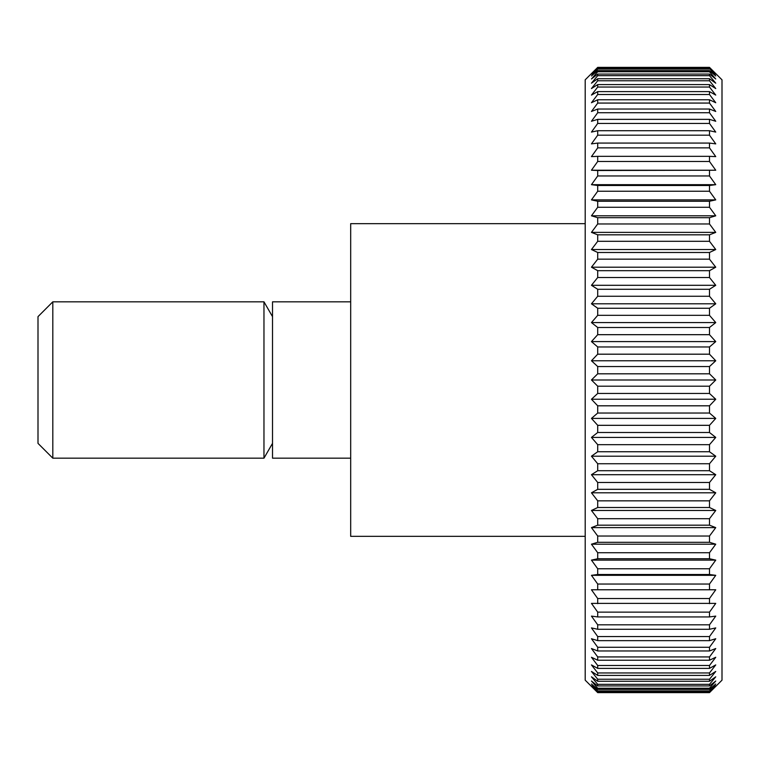 <?xml version="1.0" encoding="UTF-8"?>
<svg xmlns="http://www.w3.org/2000/svg" width="760" height="760" viewBox="0 0 760 760"><rect width="100%" height="100%" fill="white"/><g stroke="black" fill="none" stroke-linecap="round" stroke-linejoin="round"><path stroke-width="1.14" d="M585.2 223.659L350.683 223.659L350.683 536.341L585.2 536.341M350.683 301.824L272.517 301.824L272.517 458.175L350.683 458.175M272.517 316.635L263.967 301.824L52.81 301.824L38 316.635L38 443.365L52.81 458.175L263.967 458.175L272.517 443.365M709.489 692.398L597.711 692.398L591.451 685.824L597.711 691.619L709.489 691.619L715.749 685.824L709.489 692.626L722 680.181L722 79.819L709.489 67.374L715.749 74.176L709.489 68.381L715.749 75.981L709.489 70.614L709.489 71.754L715.749 78.993L709.489 74.072L709.489 75.658L715.749 83.191L709.489 78.736L709.489 80.76L715.749 88.569L709.489 84.588L709.489 87.048L715.749 95.085L709.489 91.609L709.489 94.496L715.749 102.733L709.489 99.769L709.489 103.065L715.749 111.473L709.489 109.031L709.489 112.727L715.749 121.267L709.489 119.358L709.489 123.443L715.749 132.088L709.489 130.72L709.489 135.175L715.749 143.887L709.489 143.07L709.489 147.868L715.749 156.617L709.489 156.341L709.489 161.481L715.749 170.23L591.451 170.23L597.711 161.481L709.489 161.481M709.489 67.374L597.711 67.374L585.2 79.819L585.2 680.181L597.711 692.626L709.489 692.626M597.711 690.935L591.451 684.019L597.711 689.386L709.489 689.386L715.749 684.019L709.489 690.935L597.711 690.935L597.711 691.619M597.711 688.246L591.451 681.007L597.711 685.928L709.489 685.928L715.749 681.007L709.489 688.246L597.711 688.246L597.711 689.386M597.711 684.342L591.451 676.808L597.711 681.264L709.489 681.264L715.749 676.808L709.489 684.342L597.711 684.342L597.711 685.928M597.711 679.24L591.451 671.431L597.711 675.412L709.489 675.412L715.749 671.431L709.489 679.24L597.711 679.24L597.711 681.264M597.711 672.952L591.451 664.914L597.711 668.392L709.489 668.392L715.749 664.914L709.489 672.952L597.711 672.952L597.711 675.412M597.711 665.503L591.451 657.267L597.711 660.231L709.489 660.231L715.749 657.267L709.489 665.503L597.711 665.503L597.711 668.392M597.711 656.934L591.451 648.527L597.711 650.968L709.489 650.968L715.749 648.527L709.489 656.934L597.711 656.934L597.711 660.231M597.711 647.273L591.451 638.732L597.711 640.642L709.489 640.642L715.749 638.732L709.489 647.273L597.711 647.273L597.711 650.968M597.711 636.557L591.451 627.912L597.711 629.28L709.489 629.28L715.749 627.912L709.489 636.557L597.711 636.557L597.711 640.642M597.711 624.825L591.451 616.113L597.711 616.93L709.489 616.93L715.749 616.113L709.489 624.825L597.711 624.825L597.711 629.28M597.711 612.132L591.451 603.383L715.749 603.383L709.489 612.132L597.711 612.132L597.711 616.93M597.711 598.519L591.451 589.769L715.749 589.769L709.489 598.519L597.711 598.519L597.711 603.658M597.711 584.041L591.451 575.329L597.711 574.503L709.489 574.503L715.749 575.329L709.489 584.041L597.711 584.041L597.711 589.494M597.711 568.765L591.451 560.12L597.711 558.742L709.489 558.742L715.749 560.12L709.489 568.765L597.711 568.765L597.711 574.503M597.711 552.739L591.451 544.198L597.711 542.288L709.489 542.288L715.749 544.198L709.489 552.739L597.711 552.739L597.711 558.742M597.711 536.038L591.451 527.62L597.711 525.179L709.489 525.179L715.749 527.62L709.489 536.038L597.711 536.038L597.711 542.288M597.711 518.709L591.451 510.473L597.711 507.509L709.489 507.509L715.749 510.473L709.489 518.709L597.711 518.709L597.711 525.179M597.711 500.84L591.451 492.803L597.711 489.326L709.489 489.326L715.749 492.803L709.489 500.84L597.711 500.84L597.711 507.509M597.711 482.495L591.451 474.696L597.711 470.715L709.489 470.715L715.749 474.696L709.489 482.495L597.711 482.495L597.711 489.326M597.711 463.742L591.451 456.209L597.711 451.744L709.489 451.744L715.749 456.209L709.489 463.742L597.711 463.742L597.711 470.715M597.711 444.666L591.451 437.418L597.711 432.497L709.489 432.497L715.749 437.418L709.489 444.666L597.711 444.666L597.711 451.744M597.711 425.324L591.451 418.409L597.711 413.041L709.489 413.041L715.749 418.409L709.489 425.324L597.711 425.324L597.711 432.497M597.711 405.812L591.451 399.237L597.711 393.452L709.489 393.452L715.749 399.237L709.489 405.812L597.711 405.812L597.711 413.041M597.711 386.194L591.451 380L597.711 373.806L709.489 373.806L715.749 380L709.489 386.194L597.711 386.194L597.711 393.452M597.711 366.548L591.451 360.762L597.711 354.188L709.489 354.188L715.749 360.762L709.489 366.548L597.711 366.548L597.711 373.806M597.711 346.959L591.451 341.591L597.711 334.675L709.489 334.675L715.749 341.591L709.489 346.959L597.711 346.959L597.711 354.188M597.711 327.503L591.451 322.582L597.711 315.334L709.489 315.334L715.749 322.582L709.489 327.503L597.711 327.503L597.711 334.675M597.711 308.256L591.451 303.791L597.711 296.257L709.489 296.257L715.749 303.791L709.489 308.256L597.711 308.256L597.711 315.334M597.711 289.284L591.451 285.304L597.711 277.505L709.489 277.505L715.749 285.304L709.489 289.284L597.711 289.284L597.711 296.257M597.711 270.674L591.451 267.197L597.711 259.16L709.489 259.16L715.749 267.197L709.489 270.674L597.711 270.674L597.711 277.505M597.711 252.491L591.451 249.527L597.711 241.291L709.489 241.291L715.749 249.527L709.489 252.491L597.711 252.491L597.711 259.16M597.711 234.821L591.451 232.38L597.711 223.962L709.489 223.962L715.749 232.38L709.489 234.821L597.711 234.821L597.711 241.291M597.711 217.711L591.451 215.802L597.711 207.261L709.489 207.261L715.749 215.802L709.489 217.711L597.711 217.711L597.711 223.962M597.711 201.257L591.451 199.88L597.711 191.235L709.489 191.235L715.749 199.88L709.489 201.257L597.711 201.257L597.711 207.261M597.711 185.497L591.451 184.67L597.711 175.959L709.489 175.959L715.749 184.67L709.489 185.497L597.711 185.497L597.711 191.235M715.749 170.23L597.711 170.506L597.711 175.959M597.711 170.506L591.451 170.23M709.489 156.341L597.711 156.341L597.711 161.481M597.711 156.341L591.451 156.617L597.711 147.868L709.489 147.868M709.489 143.07L597.711 143.07L597.711 147.868M597.711 143.07L591.451 143.887L597.711 135.175L709.489 135.175M709.489 130.72L597.711 130.72L597.711 135.175M597.711 130.72L591.451 132.088L597.711 123.443L709.489 123.443M709.489 119.358L597.711 119.358L597.711 123.443M597.711 119.358L591.451 121.267L597.711 112.727L709.489 112.727M709.489 109.031L597.711 109.031L597.711 112.727M597.711 109.031L591.451 111.473L597.711 103.065L709.489 103.065M709.489 99.769L597.711 99.769L597.711 103.065M597.711 99.769L591.451 102.733L597.711 94.496L709.489 94.496M709.489 91.609L597.711 91.609L597.711 94.496M597.711 91.609L591.451 95.085L597.711 87.048L709.489 87.048M709.489 84.588L597.711 84.588L597.711 87.048M597.711 84.588L591.451 88.569L597.711 80.76L709.489 80.76M709.489 78.736L597.711 78.736L597.711 80.76M597.711 78.736L591.451 83.191L597.711 75.658L709.489 75.658M709.489 74.072L597.711 74.072L597.711 75.658M597.711 74.072L591.451 78.993L597.711 71.754L709.489 71.754M709.489 70.614L597.711 70.614L597.711 71.754M597.711 70.614L591.451 75.981L597.711 69.065L709.489 69.065M709.489 68.381L597.711 68.381L597.711 69.065M597.711 68.381L591.451 74.176L597.711 67.602L709.489 67.602M709.489 690.935L709.489 691.619M709.489 688.246L709.489 689.386M709.489 684.342L709.489 685.928M709.489 679.24L709.489 681.264M709.489 672.952L709.489 675.412M709.489 665.503L709.489 668.392M709.489 656.934L709.489 660.231M709.489 647.273L709.489 650.968M709.489 636.557L709.489 640.642M709.489 624.825L709.489 629.28M709.489 612.132L709.489 616.93M709.489 598.519L709.489 603.658M715.749 589.769L591.451 589.769M709.489 584.041L709.489 589.494M715.749 575.329L591.451 575.329M709.489 568.765L709.489 574.503M715.749 560.12L591.451 560.12M709.489 552.739L709.489 558.742M715.749 544.198L591.451 544.198M709.489 536.038L709.489 542.288M715.749 527.62L591.451 527.62M709.489 518.709L709.489 525.179M715.749 510.473L591.451 510.473M709.489 500.84L709.489 507.509M715.749 492.803L591.451 492.803M709.489 482.495L709.489 489.326M715.749 474.696L591.451 474.696M709.489 463.742L709.489 470.715M715.749 456.209L591.451 456.209M709.489 444.666L709.489 451.744M715.749 437.418L591.451 437.418M709.489 425.324L709.489 432.497M715.749 418.409L591.451 418.409M709.489 405.812L709.489 413.041M715.749 399.237L591.451 399.237M709.489 386.194L709.489 393.452M715.749 380L591.451 380M709.489 366.548L709.489 373.806M715.749 360.762L591.451 360.762M709.489 346.959L709.489 354.188M715.749 341.591L591.451 341.591M709.489 327.503L709.489 334.675M715.749 322.582L591.451 322.582M709.489 308.256L709.489 315.334M715.749 303.791L591.451 303.791M709.489 289.284L709.489 296.257M715.749 285.304L591.451 285.304M709.489 270.674L709.489 277.505M715.749 267.197L591.451 267.197M709.489 252.491L709.489 259.16M715.749 249.527L591.451 249.527M709.489 234.821L709.489 241.291M715.749 232.38L591.451 232.38M709.489 217.711L709.489 223.962M715.749 215.802L591.451 215.802M709.489 201.257L709.489 207.261M715.749 199.88L591.451 199.88M709.489 185.497L709.489 191.235M715.749 184.67L591.451 184.67M709.489 170.506L709.489 175.959M52.81 301.824L52.81 458.175M263.967 301.824L263.967 458.175"/></g></svg>
